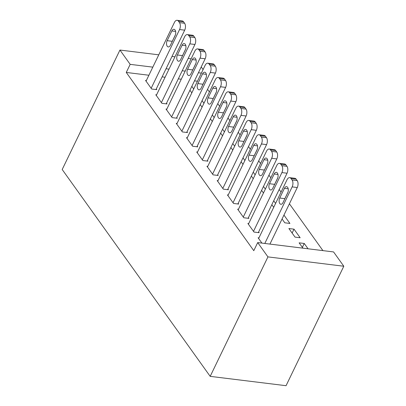 <?xml version="1.0" encoding="UTF-8"?>
<svg xmlns="http://www.w3.org/2000/svg" width="406" height="406" viewBox="0 0 406 406"><rect width="100%" height="100%" fill="white"/><g stroke="black" fill="none" stroke-linecap="round" stroke-linejoin="round"><path stroke-width="0.61" d="M322.922 250.619L289.412 203.787M281.053 192.104L279.176 189.48M270.817 177.798L268.945 175.174M260.586 163.491L258.708 160.872M250.35 149.19L248.472 146.566M240.113 134.883L238.241 132.26M229.882 120.577L228.005 117.958M219.646 106.27L217.768 103.652M209.41 91.969L207.537 89.345M333.57 251.933L343.806 266.234L286.052 385.7L210.186 376.357L62.194 169.51L119.948 50.045L130.179 64.351L126.266 72.446L253.791 250.685L257.703 242.585L333.57 251.933M201.214 66.944L203.091 69.563M294.015 229.162L288.889 228.527L295.03 237.114L300.156 237.743L294.015 229.162L292.127 233.059M248.69 223.579L247.878 223.478L254.019 232.059L259.145 232.694L258.632 231.978M273.71 200.787L275.588 203.406M271.827 204.685L273.705 207.309M228.218 194.966L227.411 194.87L233.551 203.452L238.677 204.081L238.165 203.365M253.242 172.174L255.12 174.798M251.36 176.077L253.232 178.696M207.75 166.358L206.938 166.257L213.079 174.844L218.205 175.473L217.697 174.758M232.775 143.567L234.648 146.19M230.887 147.464L232.765 150.088M187.278 137.751L186.471 137.649L192.611 146.231L197.737 146.865L197.225 146.15M212.302 114.959L214.18 117.578M210.42 118.856L212.297 121.48M166.81 109.138L165.998 109.041L172.144 117.623L177.27 118.253L176.757 117.537M191.835 86.346L193.708 88.97M189.947 90.249L191.825 92.867M146.343 80.53L145.531 80.429L151.671 89.015L156.797 89.645L156.285 88.929M197.458 81.215L194.489 80.85M181.274 79.226L178.305 78.86M165.085 77.231L162.121 76.866M148.9 75.237L126.266 72.446M156.574 94.837L155.767 94.735L161.908 103.317L167.033 103.951L166.521 103.236M202.071 100.652L203.944 103.276M200.183 104.55L202.061 107.174M177.046 123.444L176.234 123.343L182.375 131.93L187.501 132.559L186.988 131.843M222.539 129.26L224.416 131.884M220.656 133.163L222.529 135.782M197.514 152.052L196.707 151.956L202.848 160.537L207.973 161.167L207.461 160.451M243.006 157.873L244.884 160.492M241.123 161.771L243.001 164.394M217.981 180.665L217.174 180.563L223.315 189.145L228.441 189.78L227.928 189.064M263.479 186.481L265.351 189.105M261.591 190.378L263.469 193.002M238.454 209.273L237.642 209.171L243.783 217.758L248.908 218.387L248.401 217.672M283.946 215.089L289.92 223.437L284.794 222.808L282.063 218.991M258.921 237.88L258.114 237.784L261.921 243.108M302.363 247.366L304.246 243.468L299.12 242.834L302.932 248.157M304.246 243.468L308.058 248.787M343.806 266.234L267.94 256.891L257.703 242.585M267.94 256.891L210.186 376.357M201.371 73.121L198.407 72.755M185.187 71.126L182.218 70.761M169.003 69.132L166.034 68.766M152.813 67.137L130.179 64.351M191.14 58.814L188.171 58.449M174.95 56.82L171.987 56.454M158.766 54.825L119.948 50.045M146.043 81.144L174.448 22.386A4.984 2.786 -83 0 1 177.102 20.3A4.984 2.786 -83 0 1 178.452 21.198L179.477 22.629A4.984 2.786 -83 0 1 179.564 29.537L151.159 88.3M155.99 89.543L184.694 30.171L179.564 29.537M171.845 30.963A3.989 2.228 97 0 1 173.971 29.293A3.989 2.228 97 0 1 175.651 31.551A3.989 2.228 97 0 1 175.123 35.54L170.424 45.259A3.989 2.228 97 0 1 168.297 46.929A3.989 2.228 97 0 1 166.617 44.67A3.989 2.228 97 0 1 167.145 40.681L171.845 30.963L175.625 31.429M171.992 42.016A3.989 2.228 97 0 1 172.276 41.31L175.402 34.84M177.102 20.3L182.233 20.929A4.984 2.786 97 0 1 183.578 21.828L184.603 23.259A4.984 2.786 97 0 1 184.694 30.171M156.28 95.451L184.684 36.692A4.984 2.786 -83 0 1 187.339 34.606A4.984 2.786 -83 0 1 188.688 35.5L189.714 36.931A4.984 2.786 -83 0 1 189.8 43.843L161.395 102.601M166.221 103.85L194.926 44.472L189.8 43.843M182.081 45.269A3.989 2.228 97 0 1 184.207 43.599A3.989 2.228 97 0 1 185.887 45.853A3.989 2.228 97 0 1 185.354 49.847L180.66 59.565A3.989 2.228 97 0 1 178.533 61.23A3.989 2.228 97 0 1 176.854 58.977A3.989 2.228 97 0 1 177.381 54.988L182.081 45.269L185.862 45.731M182.228 56.317A3.989 2.228 97 0 1 182.507 55.617L185.638 49.141M187.339 34.606L192.464 35.236A4.984 2.786 97 0 1 193.814 36.134L194.839 37.565A4.984 2.786 97 0 1 194.926 44.472M166.511 109.757L194.916 50.994A4.984 2.786 -83 0 1 197.575 48.908A4.984 2.786 -83 0 1 198.925 49.806L199.945 51.237A4.984 2.786 -83 0 1 200.036 58.149L171.631 116.908M176.458 118.156L205.162 58.779L200.036 58.149M192.317 59.57A3.989 2.228 97 0 1 194.438 57.906A3.989 2.228 97 0 1 196.118 60.159A3.989 2.228 97 0 1 195.59 64.148L190.891 73.867A3.989 2.228 97 0 1 188.765 75.536A3.989 2.228 97 0 1 187.085 73.283A3.989 2.228 97 0 1 187.618 69.289L192.317 59.57L196.098 60.037M192.459 70.624A3.989 2.228 97 0 1 192.743 69.923L195.875 63.448M197.575 48.908L202.701 49.542A4.984 2.786 97 0 1 204.051 50.44L205.071 51.866A4.984 2.786 97 0 1 205.162 58.779M176.747 124.058L205.152 65.3A4.984 2.786 -83 0 1 207.811 63.214A4.984 2.786 -83 0 1 209.156 64.112L210.181 65.544A4.984 2.786 -83 0 1 210.272 72.451L181.863 131.214M186.694 132.457L215.398 73.085L210.272 72.451M202.548 73.877A3.989 2.228 97 0 1 204.675 72.207A3.989 2.228 97 0 1 206.355 74.465A3.989 2.228 97 0 1 205.827 78.454L201.127 88.173A3.989 2.228 97 0 1 199.001 89.843A3.989 2.228 97 0 1 197.321 87.584A3.989 2.228 97 0 1 197.854 83.595L202.548 73.877L206.329 74.344M202.695 84.93A3.989 2.228 97 0 1 202.98 84.225L206.106 77.754M207.811 63.214L212.937 63.843A4.984 2.786 97 0 1 214.282 64.742L215.307 66.173A4.984 2.786 97 0 1 215.398 73.085M186.983 138.365L215.388 79.606A4.984 2.786 -83 0 1 218.042 77.521A4.984 2.786 -83 0 1 219.392 78.414L220.417 79.845A4.984 2.786 -83 0 1 220.504 86.757L192.099 145.515M196.93 146.764L225.629 87.386L220.504 86.757M212.785 88.183A3.989 2.228 97 0 1 214.911 86.514A3.989 2.228 97 0 1 216.591 88.767A3.989 2.228 97 0 1 216.058 92.761L211.364 102.479A3.989 2.228 97 0 1 209.237 104.144A3.989 2.228 97 0 1 207.557 101.891A3.989 2.228 97 0 1 208.085 97.902L212.785 88.183L216.565 88.645M212.932 99.237A3.989 2.228 97 0 1 213.211 98.531L216.342 92.055M218.042 77.521L223.168 78.15A4.984 2.786 97 0 1 224.518 79.048L225.543 80.479A4.984 2.786 97 0 1 225.629 87.386M197.214 152.671L225.624 93.908A4.984 2.786 -83 0 1 228.279 91.822A4.984 2.786 -83 0 1 229.629 92.72L230.649 94.151A4.984 2.786 -83 0 1 230.74 101.064L202.335 159.822M207.161 161.07L235.866 101.693L230.74 101.064M223.021 102.485A3.989 2.228 97 0 1 225.142 100.82A3.989 2.228 97 0 1 226.827 103.073A3.989 2.228 97 0 1 226.294 107.062L221.595 116.781A3.989 2.228 97 0 1 219.473 118.45A3.989 2.228 97 0 1 217.789 116.197A3.989 2.228 97 0 1 218.321 112.203L223.021 102.485L226.802 102.951M223.163 113.538A3.989 2.228 97 0 1 223.447 112.838L226.578 106.362M228.279 91.822L233.404 92.456A4.984 2.786 97 0 1 234.754 93.355L235.774 94.781A4.984 2.786 97 0 1 235.866 101.693M207.451 166.973L235.856 108.214A4.984 2.786 -83 0 1 238.515 106.128A4.984 2.786 -83 0 1 239.86 107.027L240.885 108.458A4.984 2.786 -83 0 1 240.976 115.365L212.566 174.128M217.398 175.372L246.102 115.999L240.976 115.365M233.252 116.791A3.989 2.228 97 0 1 235.378 115.121A3.989 2.228 97 0 1 237.058 117.38A3.989 2.228 97 0 1 236.531 121.369L231.831 131.087A3.989 2.228 97 0 1 229.705 132.757A3.989 2.228 97 0 1 228.025 130.499A3.989 2.228 97 0 1 228.558 126.51L233.252 116.791L237.038 117.258M233.399 127.844A3.989 2.228 97 0 1 233.683 127.144L236.815 120.668M238.515 106.128L243.641 106.758A4.984 2.786 97 0 1 244.985 107.656L246.011 109.087A4.984 2.786 97 0 1 246.102 115.999M217.687 181.279L246.092 122.521A4.984 2.786 -83 0 1 248.746 120.435A4.984 2.786 -83 0 1 250.096 121.328L251.121 122.759A4.984 2.786 -83 0 1 251.207 129.671L222.803 188.43M227.634 189.678L256.333 130.301L251.207 129.671M243.488 131.097A3.989 2.228 97 0 1 245.615 129.428A3.989 2.228 97 0 1 247.295 131.681A3.989 2.228 97 0 1 246.762 135.675L242.067 145.394A3.989 2.228 97 0 1 239.941 147.063A3.989 2.228 97 0 1 238.261 144.805A3.989 2.228 97 0 1 238.789 140.816L243.488 131.097L247.269 131.559M243.636 142.151A3.989 2.228 97 0 1 243.915 141.445L247.046 134.97M248.746 120.435L253.872 121.064A4.984 2.786 97 0 1 255.222 121.962L256.247 123.394A4.984 2.786 97 0 1 256.333 130.301M227.923 195.585L256.328 136.822A4.984 2.786 -83 0 1 258.982 134.736A4.984 2.786 -83 0 1 260.332 135.634L261.352 137.066A4.984 2.786 -83 0 1 261.444 143.978L233.039 202.736M237.865 203.985L266.569 144.607L261.444 143.978M253.725 145.399A3.989 2.228 97 0 1 255.851 143.734A3.989 2.228 97 0 1 257.531 145.987A3.989 2.228 97 0 1 256.998 149.976L252.299 159.695A3.989 2.228 97 0 1 250.177 161.365A3.989 2.228 97 0 1 248.497 159.111A3.989 2.228 97 0 1 249.025 155.117L253.725 145.399L257.505 145.866M253.867 156.452A3.989 2.228 97 0 1 254.151 155.752L257.282 149.276M258.982 134.736L264.108 135.371A4.984 2.786 97 0 1 265.458 136.269L266.483 137.695A4.984 2.786 97 0 1 266.569 144.607M238.155 209.887L266.559 151.128A4.984 2.786 -83 0 1 269.219 149.043A4.984 2.786 -83 0 1 270.563 149.941L271.589 151.372A4.984 2.786 -83 0 1 271.68 158.279L243.275 217.043M248.102 218.286L276.806 158.913L271.68 158.279M263.961 159.705A3.989 2.228 97 0 1 266.082 158.035A3.989 2.228 97 0 1 267.762 160.294A3.989 2.228 97 0 1 267.234 164.283L262.535 174.001A3.989 2.228 97 0 1 260.408 175.671A3.989 2.228 97 0 1 258.729 173.418A3.989 2.228 97 0 1 259.261 169.424L263.961 159.705L267.742 160.172M264.103 170.759A3.989 2.228 97 0 1 264.387 170.058L267.518 163.582M269.219 149.043L274.344 149.677A4.984 2.786 97 0 1 275.694 150.57L276.714 152.001A4.984 2.786 97 0 1 276.806 158.913M248.391 224.193L276.796 165.435A4.984 2.786 -83 0 1 279.45 163.349A4.984 2.786 -83 0 1 280.8 164.247L281.825 165.673A4.984 2.786 -83 0 1 281.911 172.586L253.506 231.344M258.338 232.592L287.042 173.22L281.911 172.586M274.192 174.012A3.989 2.228 97 0 1 276.319 172.342A3.989 2.228 97 0 1 277.998 174.595A3.989 2.228 97 0 1 277.471 178.589L272.771 188.308A3.989 2.228 97 0 1 270.645 189.978A3.989 2.228 97 0 1 268.965 187.719A3.989 2.228 97 0 1 269.493 183.73L274.192 174.012L277.973 174.478M274.339 185.065A3.989 2.228 97 0 1 274.623 184.36L277.75 177.884M279.45 163.349L284.581 163.978A4.984 2.786 97 0 1 285.925 164.877L286.951 166.308A4.984 2.786 97 0 1 287.042 173.22M258.627 238.5L287.032 179.736A4.984 2.786 -83 0 1 289.686 177.65A4.984 2.786 -83 0 1 291.036 178.549L292.061 179.98A4.984 2.786 -83 0 1 292.147 186.892L264.803 243.463M269.929 244.092L297.273 187.521L292.147 186.892M284.428 188.313A3.989 2.228 97 0 1 286.555 186.648A3.989 2.228 97 0 1 288.235 188.902A3.989 2.228 97 0 1 287.702 192.891L283.007 202.609A3.989 2.228 97 0 1 280.881 204.279A3.989 2.228 97 0 1 279.201 202.026A3.989 2.228 97 0 1 279.729 198.037L284.428 188.313L288.209 188.78M284.576 199.366A3.989 2.228 97 0 1 284.855 198.666L287.986 192.19M289.686 177.65L294.812 178.285A4.984 2.786 97 0 1 296.162 179.183L297.187 180.609A4.984 2.786 97 0 1 297.273 187.521M183.578 21.828L178.452 21.198M184.603 23.259L179.477 22.629M167.145 40.681L172.276 41.31M193.814 36.134L188.688 35.5M194.839 37.565L189.714 36.931M177.381 54.988L182.507 55.617M204.051 50.44L198.925 49.806M205.071 51.866L199.945 51.237M187.618 69.289L192.743 69.923M214.282 64.742L209.156 64.112M215.307 66.173L210.181 65.544M197.854 83.595L202.98 84.225M224.518 79.048L219.392 78.414M225.543 80.479L220.417 79.845M208.085 97.902L213.211 98.531M234.754 93.355L229.629 92.72M235.774 94.781L230.649 94.151M218.321 112.203L223.447 112.838M244.985 107.656L239.86 107.027M246.011 109.087L240.885 108.458M228.558 126.51L233.683 127.144M255.222 121.962L250.096 121.328M256.247 123.394L251.121 122.759M238.789 140.816L243.915 141.445M265.458 136.269L260.332 135.634M266.483 137.695L261.352 137.066M249.025 155.117L254.151 155.752M275.694 150.57L270.563 149.941M276.714 152.001L271.589 151.372M259.261 169.424L264.387 170.058M285.925 164.877L280.8 164.247M286.951 166.308L281.825 165.673M269.493 183.73L274.623 184.36M296.162 179.183L291.036 178.549M297.187 180.609L292.061 179.98M279.729 198.037L284.855 198.666"/></g></svg>
